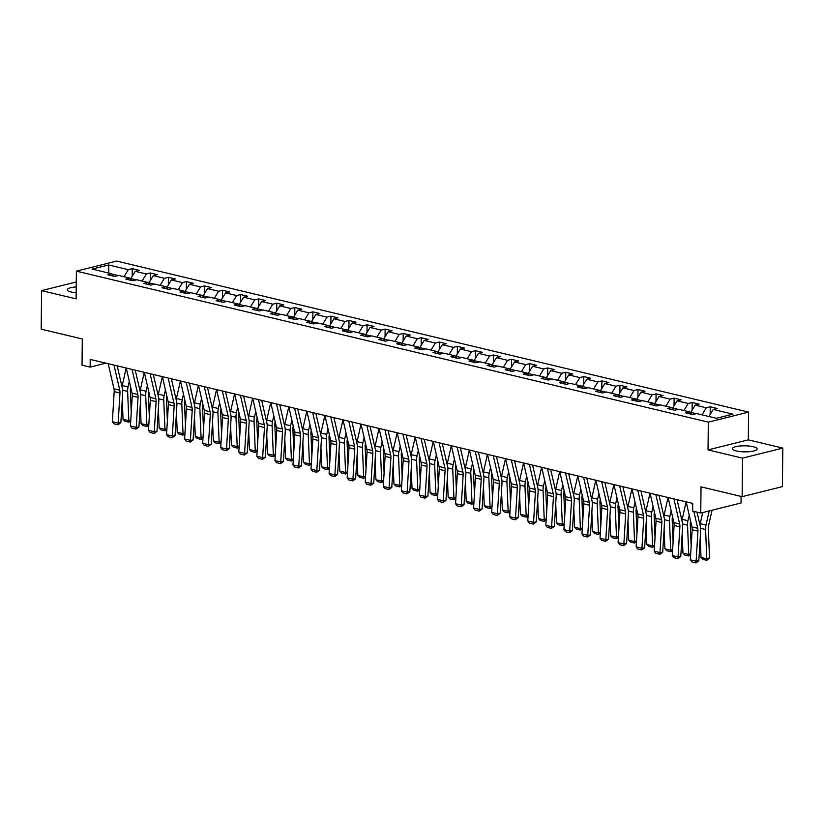 <?xml version="1.0" encoding="UTF-8"?>
<svg xmlns="http://www.w3.org/2000/svg" width="824" height="824" viewBox="0 0 824 824"><rect width="100%" height="100%" fill="white"/><g stroke="black" fill="none" stroke-linecap="round" stroke-linejoin="round"><path stroke-width="1.24" d="M76.23 286.958A12.391 3.018 0.6 0 0 67.29 289.76A12.391 3.018 0.6 0 0 71.194 292.015A12.391 3.018 0.6 0 0 76.169 292.757M736.234 450.944A12.391 3.018 0.6 0 0 749.624 451.655A12.391 3.018 0.6 0 0 757.112 448.956A12.391 3.018 0.6 0 0 753.208 446.711A12.391 3.018 0.6 0 0 739.818 446.011A12.391 3.018 0.6 0 0 732.33 448.699A12.391 3.018 0.6 0 0 736.234 450.944M748.583 412.113L116.668 261.084L76.395 271.137L708.321 422.156L748.583 412.113L748.295 439.851L708.032 449.894L742.527 458.144L782.8 448.102L748.295 439.851M782.8 448.102L782.398 486.623L742.125 496.666L701.028 486.85L700.75 513.043L741.023 503.001L741.085 496.419M76.282 281.973L41.602 290.625L41.2 329.157L82.297 338.973L82.029 365.176L90.135 367.113L105.946 363.168M742.527 458.144L742.125 496.666M113.815 276.225L111.765 273.795L107.79 274.783L114.732 276.442L118.707 275.453L129.821 278.11L125.856 279.099L132.798 280.757L136.774 279.769L147.887 282.426L143.912 283.415L150.864 285.073L154.83 284.084L165.943 286.742L161.978 287.731L168.92 289.389L172.896 288.4L184.01 291.057L180.034 292.046L186.986 293.704L190.952 292.716L202.065 295.373L198.1 296.362L205.042 298.02L209.018 297.031L220.132 299.689L216.156 300.678L223.108 302.346L227.074 301.347L238.198 304.005L234.222 304.993L241.164 306.662L245.14 305.663L256.254 308.32L252.278 309.319L259.23 310.978L263.206 309.989L274.32 312.636L270.344 313.635L277.286 315.293L281.262 314.304L292.376 316.952L288.41 317.951L295.353 319.609L299.328 318.62L310.442 321.278L306.466 322.266L313.419 323.925L317.384 322.936L328.498 325.593L324.532 326.582L331.475 328.24L335.45 327.252L346.564 329.909L342.588 330.898L349.541 332.556L353.506 331.567L364.62 334.225L360.654 335.214L367.597 336.872L371.572 335.883L382.686 338.54L378.71 339.529L385.663 341.188L389.628 340.199L400.752 342.856L396.777 343.845L403.719 345.503L407.695 344.514L418.808 347.172L414.833 348.161L421.785 349.819L425.761 348.83L436.875 351.488L432.899 352.476L439.841 354.145L443.817 353.146L454.93 355.803L450.955 356.792L457.907 358.461L461.883 357.462L472.997 360.119L469.021 361.118L475.963 362.776L479.939 361.777L491.053 364.435L487.087 365.434L494.029 367.092L498.005 366.103L509.119 368.75L505.143 369.749L512.095 371.408L516.061 370.419L527.175 373.076L523.209 374.065L530.151 375.723L534.127 374.735L545.241 377.392L541.265 378.381L548.217 380.039L552.183 379.05L563.297 381.708L559.331 382.697L566.273 384.355L570.249 383.366L581.363 386.023L577.387 387.012L584.34 388.671L588.305 387.682L599.429 390.339L595.453 391.328L602.396 392.986L606.371 391.997L617.485 394.655L613.509 395.644L620.462 397.302L624.438 396.313L635.551 398.971L631.575 399.959L638.518 401.618L642.493 400.629L653.607 403.286L649.642 404.275L656.584 405.944L660.56 404.945L671.673 407.602L667.697 408.591L674.65 410.259L678.615 409.26L689.729 411.918L685.764 412.906L692.706 414.575L696.682 413.576L716.365 418.283L732.907 414.153L713.224 409.456L717.199 408.467L710.247 406.798L710.164 414.462M111.765 273.795L92.082 269.088L108.624 264.957L128.307 269.664L132.273 268.676L132.201 276.339M710.247 406.798L706.271 407.798L695.157 405.14L699.133 404.151L692.191 402.483L688.215 403.482L677.101 400.825L681.067 399.825L674.125 398.167L670.149 399.156L659.035 396.509L663.011 395.51L656.059 393.851L652.093 394.84L640.979 392.183L644.945 391.194L638.003 389.536L634.027 390.524L622.913 387.867L626.889 386.878L619.936 385.22L615.971 386.209L604.857 383.551L608.823 382.563L601.88 380.904L597.905 381.893L586.791 379.236L590.767 378.247L583.814 376.589L579.849 377.577L568.725 374.92L572.701 373.931L565.758 372.273L561.783 373.262L550.669 370.604L554.645 369.616L547.692 367.957L543.716 368.946L532.603 366.289L536.579 365.3L529.636 363.642L525.661 364.63L514.547 361.973L518.512 360.984L511.57 359.326L507.594 360.315L496.481 357.657L500.456 356.668L493.504 355L489.538 355.999L478.425 353.341L482.39 352.353L475.448 350.684L471.472 351.683L460.358 349.026L464.334 348.027L457.382 346.368L453.416 347.357L442.303 344.71L446.268 343.711L439.326 342.053L435.35 343.042L424.236 340.384L428.212 339.395L421.26 337.737L417.294 338.726L406.181 336.068L410.146 335.08L403.204 333.421L399.228 334.41L388.114 331.753L392.09 330.764L385.138 329.106L381.172 330.094L370.048 327.437L374.024 326.448L367.082 324.79L363.106 325.779L351.992 323.121L355.968 322.132L349.016 320.474L345.04 321.463L333.926 318.806L337.902 317.817L330.96 316.159L326.984 317.147L315.87 314.49L319.836 313.501L312.893 311.843L308.918 312.832L297.804 310.174L301.78 309.185L294.827 307.527L290.862 308.516L279.748 305.858L283.714 304.87L276.771 303.201L272.796 304.2L261.682 301.543L265.658 300.554L258.705 298.885L254.74 299.885L243.626 297.227L247.591 296.228L240.649 294.57L236.673 295.558L225.56 292.911L229.536 291.912L222.583 290.254L218.618 291.243L207.493 288.596L211.469 287.597L204.527 285.938L200.551 286.927L189.438 284.27L193.413 283.281L186.461 281.623L182.485 282.611L171.371 279.954L175.347 278.965L168.405 277.307L164.429 278.296L153.315 275.638L157.281 274.649L150.339 272.991L146.363 273.98L135.249 271.323L139.225 270.334L132.273 268.676M700.75 513.043L692.644 511.107L692.726 503.402L90.207 359.408L90.135 367.113M130.831 279.295L130.831 278.574L136.31 279.882M131.881 280.541L129.821 278.11M135.249 271.323L130.831 278.574M146.363 273.98L142.068 281.036M148.887 283.611L148.897 282.889L154.366 284.198M149.937 284.857L147.887 282.426M153.315 275.638L148.897 282.889M164.429 278.296L160.134 285.351M166.953 287.926L166.953 287.205L172.432 288.513M168.003 289.173L165.943 286.742M171.371 279.954L166.953 287.205M182.485 282.611L178.19 289.667M185.009 292.242L185.019 291.521L190.488 292.829M186.059 293.488L184.01 291.057M189.438 284.27L185.019 291.521M200.551 286.927L196.256 293.983M203.075 296.558L203.085 295.837L208.554 297.145M204.125 297.804L202.065 295.373M207.493 288.596L203.085 295.837M218.618 291.243L214.312 298.298M221.131 300.873L221.141 300.163L226.621 301.471M222.181 302.12L220.132 299.689M225.56 292.911L221.141 300.163M236.673 295.558L232.378 302.614M239.197 305.189L239.207 304.478L244.677 305.786M240.248 306.435L238.198 304.005M243.626 297.227L239.207 304.478M254.74 299.885L250.434 306.93M257.253 309.515L257.263 308.794L262.743 310.102M258.303 310.751L256.254 308.32M261.682 301.543L257.263 308.794M272.796 304.2L268.5 311.245M275.319 313.831L275.329 313.11L280.799 314.418M276.37 315.067L274.32 312.636M279.748 305.858L275.329 313.11M290.862 308.516L286.567 315.571M293.385 318.146L293.385 317.425L298.865 318.733M294.436 319.393L292.376 316.952M297.804 310.174L293.385 317.425M308.918 312.832L304.623 319.887M311.441 322.462L311.451 321.741L316.921 323.049M312.492 323.708L310.442 321.278M315.87 314.49L311.451 321.741M326.984 317.147L322.689 324.203M329.507 326.778L329.507 326.057L334.987 327.365M330.558 328.024L328.498 325.593M333.926 318.806L329.507 326.057M345.04 321.463L340.745 328.519M347.563 331.094L347.574 330.373L353.043 331.681M348.614 332.34L346.564 329.909M351.992 323.121L347.574 330.373M363.106 325.779L358.811 332.834M365.629 335.409L365.629 334.688L371.109 335.996M366.68 336.656L364.62 334.225M370.048 327.437L365.629 334.688M381.172 330.094L376.867 337.15M383.685 339.725L383.696 339.004L389.175 340.312M384.736 340.971L382.686 338.54M388.114 331.753L383.696 339.004M399.228 334.41L394.933 341.466M401.752 344.041L401.762 343.32L407.231 344.628M402.802 345.287L400.752 342.856M406.181 336.068L401.762 343.32M417.294 338.726L412.989 345.781M419.807 348.356L419.818 347.635L425.297 348.943M420.858 349.603L418.808 347.172M424.236 340.384L419.818 347.635M435.35 343.042L431.055 350.097M437.874 352.672L437.884 351.951L443.353 353.269M438.924 353.918L436.875 351.488M442.303 344.71L437.884 351.951M453.416 347.357L449.111 354.413M455.94 356.988L455.94 356.277L461.419 357.585M456.98 358.234L454.93 355.803M460.358 349.026L455.94 356.277M471.472 351.683L467.177 358.728M473.996 361.314L474.006 360.593L479.475 361.901M475.046 362.55L472.997 360.119M478.425 353.341L474.006 360.593M489.538 355.999L485.243 363.044M492.062 365.629L492.062 364.908L497.542 366.216M493.113 366.865L491.053 364.435M496.481 357.657L492.062 364.908M507.594 360.315L503.299 367.37M510.118 369.945L510.128 369.224L515.597 370.532M511.168 371.181L509.119 368.75M514.547 361.973L510.128 369.224M525.661 364.63L521.365 371.686M528.184 374.261L528.184 373.54L533.664 374.848M529.235 375.507L527.175 373.076M532.603 366.289L528.184 373.54M543.716 368.946L539.421 376.002M546.24 378.577L546.25 377.856L551.72 379.164M547.291 379.823L545.241 377.392M550.669 370.604L546.25 377.856M561.783 373.262L557.488 380.317M564.306 382.892L564.316 382.171L569.786 383.479M565.357 384.139L563.297 381.708M568.725 374.92L564.316 382.171M579.849 377.577L575.543 384.633M582.362 387.208L582.372 386.487L587.852 387.795M583.413 388.454L581.363 386.023M586.791 379.236L582.372 386.487M597.905 381.893L593.61 388.949M600.428 391.524L600.439 390.803L605.908 392.111M601.479 392.77L599.429 390.339M604.857 383.551L600.439 390.803M615.971 386.209L611.666 393.264M618.484 395.839L618.494 395.118L623.974 396.426M619.535 397.086L617.485 394.655M622.913 387.867L618.494 395.118M634.027 390.524L629.732 397.58M636.55 400.155L636.561 399.434L642.03 400.742M637.601 401.401L635.551 398.971M640.979 392.183L636.561 399.434M652.093 394.84L647.798 401.896M654.616 404.471L654.616 403.75L660.096 405.068M655.667 405.717L653.607 403.286M659.035 396.509L654.616 403.75M670.149 399.156L665.854 406.211M672.672 408.786L672.683 408.076L678.152 409.384M673.723 410.033L671.673 407.602M677.101 400.825L672.683 408.076M688.215 403.482L683.92 410.527M690.739 413.112L690.739 412.391L696.218 413.7M691.789 414.348L689.729 411.918M695.157 405.14L690.739 412.391M706.271 407.798L701.976 414.843M713.224 409.456L708.928 416.511M708.032 449.894L708.321 422.156M41.602 290.625L76.107 298.875L76.395 271.137M118.244 275.566L112.002 274.073M108.624 264.957L108.83 273.094M128.307 269.664L124.012 276.72M692.191 402.483L692.109 410.146M674.125 398.167L674.042 405.83M656.059 393.851L655.986 401.515M638.003 389.536L637.92 397.199M619.936 385.22L619.864 392.883M601.88 380.904L601.798 388.567M583.814 376.589L583.732 384.252M565.758 372.273L565.676 379.936M547.692 367.957L547.61 375.62M529.636 363.642L529.554 371.305M511.57 359.326L511.488 366.989M493.504 355L493.432 362.673M475.448 350.684L475.366 358.347M457.382 346.368L457.31 354.032M439.326 342.053L439.243 349.716M421.26 337.737L421.188 345.4M403.204 333.421L403.121 341.084M385.138 329.106L385.055 336.769M367.082 324.79L366.999 332.453M349.016 320.474L348.933 328.137M330.96 316.159L330.877 323.822M312.893 311.843L312.811 319.506M294.827 307.527L294.755 315.19M276.771 303.201L276.689 310.875M258.705 298.885L258.633 306.549M240.649 294.57L240.567 302.233M222.583 290.254L222.501 297.917M204.527 285.938L204.445 293.602M186.461 281.623L186.379 289.286M168.405 277.307L168.323 284.97M150.339 272.991L150.256 280.654M691.954 503.217L692.696 506.43M693.839 511.395L697.732 528.297A7.941 5.263 -76.6 0 1 697.949 531.15L696.115 561.216L698.834 560.814L700.658 530.749A11.917 7.9 103.4 0 0 700.328 526.464L697.032 512.157M686.165 501.837L691.944 526.907A7.941 5.263 -76.6 0 1 692.16 529.77L690.327 559.836L696.115 561.216L695.94 562.916L691.892 561.947L690.327 559.836M698.834 560.814L695.94 562.916M701.018 557.446L706.807 558.827L709.516 557.869L706.827 560.31L702.779 559.341L701.018 557.446L700.215 538.031M699.988 524.96A11.917 7.9 -76.6 0 1 700.225 523.662L702.728 512.549M706.827 560.31L705.601 529.523A11.917 7.9 -76.6 0 1 706.014 525.053L709.196 510.942M712.049 510.221L708.599 525.588A7.941 5.263 103.4 0 0 708.31 528.565L709.516 557.869M673.898 498.901L679.666 523.982A7.941 5.263 -76.6 0 1 679.882 526.835L678.059 556.9L680.768 556.499L682.602 526.433A11.917 7.9 103.4 0 0 682.272 522.148L677.091 499.663M668.11 497.521L673.878 522.591A7.941 5.263 -76.6 0 1 674.094 525.454L672.271 555.52L678.059 556.9L677.884 558.6L673.826 557.632L672.271 555.52M680.768 556.499L677.884 558.6M655.832 494.585L661.61 519.666A7.941 5.263 -76.6 0 1 661.827 522.519L659.993 552.585L662.712 552.183L664.535 522.117A11.917 7.9 103.4 0 0 664.206 517.832L659.035 495.348M650.043 493.205L655.822 518.275A7.941 5.263 -76.6 0 1 656.038 521.139L654.204 551.194L659.993 552.585L659.818 554.274L655.77 553.306L654.204 551.194M662.712 552.183L659.818 554.274M690.646 554.593L688.771 555.994L684.713 555.026L682.952 553.131L682.159 533.715M681.922 520.644A11.917 7.9 -76.6 0 1 682.169 519.347L686.114 501.826M682.952 553.131L688.74 554.511L687.535 525.207A11.917 7.9 -76.6 0 1 687.958 520.727L689.225 515.103M688.771 555.994L688.74 554.511L690.697 553.821M690.584 521.026L690.533 521.273A7.941 5.263 103.4 0 0 690.255 524.249L691.161 546.23M672.59 550.278L670.705 551.678L666.657 550.7L664.896 548.815L664.092 529.399M663.866 516.329A11.917 7.9 -76.6 0 1 664.103 515.031L668.058 497.511M664.896 548.815L670.684 550.195L669.479 520.892A11.917 7.9 -76.6 0 1 669.891 516.411L671.158 510.787M670.705 551.678L670.684 550.195L672.631 549.505M672.528 516.71L672.466 516.947A7.941 5.263 103.4 0 0 672.188 519.934L673.095 541.914M637.766 490.27L643.544 515.34A7.941 5.263 -76.6 0 1 643.76 518.203L641.937 548.269L644.646 547.867L646.469 517.802A11.917 7.9 103.4 0 0 646.15 513.517L640.969 491.032M631.977 488.889L637.755 513.96A7.941 5.263 -76.6 0 1 637.972 516.823L636.149 546.879L641.937 548.269L641.762 549.958L637.704 548.99L636.149 546.879M644.646 547.867L641.762 549.958M619.71 485.954L625.488 511.024A7.941 5.263 -76.6 0 1 625.704 513.888L623.871 543.953L626.58 543.552L628.413 513.486A11.917 7.9 103.4 0 0 628.084 509.201L622.913 486.716M613.921 484.574L619.689 509.644A7.941 5.263 -76.6 0 1 619.916 512.507L618.082 542.563L623.871 543.953L623.696 545.643L619.648 544.674L618.082 542.563M626.58 543.552L623.696 545.643M601.644 481.638L607.422 506.709A7.941 5.263 -76.6 0 1 607.638 509.572L605.815 539.638L608.524 539.236L610.347 509.17A11.917 7.9 103.4 0 0 610.028 504.885L604.847 482.401M595.855 480.248L601.633 505.328A7.941 5.263 -76.6 0 1 601.85 508.181L600.026 538.247L605.815 539.638L605.63 541.327L601.582 540.359L600.026 538.247M608.524 539.236L605.63 541.327M654.524 545.962L652.649 547.352L648.591 546.384L646.83 544.499L646.026 525.073M645.8 512.013A11.917 7.9 -76.6 0 1 646.047 510.715L649.992 493.185M646.83 544.499L652.618 545.879L651.413 516.576A11.917 7.9 -76.6 0 1 651.836 512.095L653.102 506.472M652.649 547.352L652.618 545.879L654.575 545.189M654.462 512.394L654.411 512.631A7.941 5.263 103.4 0 0 654.132 515.618L655.039 537.598M636.468 541.646L634.583 543.037L630.535 542.068L628.764 540.173L627.97 520.758M627.744 507.697A11.917 7.9 -76.6 0 1 627.981 506.399L631.926 488.869M628.764 540.173L634.562 541.564L633.347 512.25A11.917 7.9 -76.6 0 1 633.769 507.78L635.036 502.156M634.583 543.037L634.562 541.564L636.509 540.874M636.406 508.078L636.344 508.315A7.941 5.263 103.4 0 0 636.066 511.302L636.973 533.283M618.402 537.33L616.527 538.721L612.469 537.753L610.708 535.857L609.904 516.442M609.678 503.382A11.917 7.9 -76.6 0 1 609.914 502.084L613.87 484.553M610.708 535.857L616.496 537.248L615.291 507.934A11.917 7.9 -76.6 0 1 615.713 503.464L616.98 497.84M616.527 538.721L616.496 537.248L618.453 536.558M618.34 503.763L618.288 504A7.941 5.263 103.4 0 0 618.01 506.987L618.906 528.967M583.588 477.323L589.356 502.393A7.941 5.263 -76.6 0 1 589.582 505.256L587.749 535.312L590.458 534.92L592.291 504.854A11.917 7.9 103.4 0 0 591.962 500.57L586.781 478.085M577.799 475.932L583.567 501.013A7.941 5.263 -76.6 0 1 583.794 503.866L581.96 533.931L587.749 535.312L587.574 537.011L583.516 536.043L581.96 533.931M590.458 534.92L587.574 537.011M600.346 533.015L598.461 534.405L594.413 533.437L592.641 531.542L591.848 512.126M591.611 499.066A11.917 7.9 -76.6 0 1 591.859 497.768L595.804 480.238M592.641 531.542L598.43 532.932L597.225 503.618A11.917 7.9 -76.6 0 1 597.647 499.148L598.914 493.524M598.461 534.405L598.43 532.932L600.387 532.242M600.274 499.447L600.222 499.684A7.941 5.263 103.4 0 0 599.944 502.671L600.851 524.651M565.521 473.007L571.3 498.077A7.941 5.263 -76.6 0 1 571.516 500.941L569.693 530.996L572.402 530.605L574.225 500.539A11.917 7.9 103.4 0 0 573.895 496.254L568.725 473.769M559.733 471.616L565.511 496.697A7.941 5.263 -76.6 0 1 565.727 499.55L563.904 529.616L569.693 530.996L569.508 532.695L565.46 531.727L563.904 529.616M572.402 530.605L569.508 532.695M582.28 528.689L580.405 530.09L576.347 529.121L574.586 527.226L573.782 507.811M573.556 494.75A11.917 7.9 -76.6 0 1 573.792 493.452L577.748 475.922M574.586 527.226L580.374 528.617L579.169 499.303A11.917 7.9 -76.6 0 1 579.581 494.833L580.848 489.209M580.405 530.09L580.374 528.617L582.331 527.926M582.218 495.131L582.166 495.368A7.941 5.263 103.4 0 0 581.888 498.355L582.784 520.335M547.466 468.691L553.234 493.761A7.941 5.263 -76.6 0 1 553.45 496.625L551.627 526.68L554.336 526.289L556.169 496.223A11.917 7.9 103.4 0 0 555.84 491.938L550.659 469.453M541.677 467.301L547.445 492.381A7.941 5.263 -76.6 0 1 547.661 495.234L545.838 525.3L551.627 526.68L551.452 528.38L547.394 527.411L545.838 525.3M554.336 526.289L551.452 528.38M564.224 524.373L562.339 525.774L558.291 524.806L556.519 522.91L555.726 503.495M555.489 490.424A11.917 7.9 -76.6 0 1 555.736 489.137L559.681 471.606M556.519 522.91L562.308 524.291L561.103 494.987A11.917 7.9 -76.6 0 1 561.525 490.517L562.792 484.893M562.339 525.774L562.308 524.291L564.265 523.611M564.152 490.816L564.1 491.053A7.941 5.263 103.4 0 0 563.822 494.029L564.728 516.02M529.399 464.365L535.178 489.446A7.941 5.263 -76.6 0 1 535.394 492.299L533.571 522.365L536.28 521.963L538.103 491.907A11.917 7.9 103.4 0 0 537.773 487.612L532.603 465.138M523.611 462.985L529.389 488.066A7.941 5.263 -76.6 0 1 529.605 490.919L527.772 520.984L533.571 522.365L533.386 524.064L529.338 523.096L527.772 520.984M536.28 521.963L533.386 524.064M546.158 520.057L544.273 521.458L540.225 520.49L538.463 518.595L537.66 499.179M537.433 486.108A11.917 7.9 -76.6 0 1 537.67 484.811L541.625 467.29M538.463 518.595L544.252 519.975L543.047 490.671A11.917 7.9 -76.6 0 1 543.459 486.201L544.726 480.577M544.273 521.458L544.252 519.975L546.199 519.295M546.096 486.5L546.044 486.737A7.941 5.263 103.4 0 0 545.756 489.714L546.662 511.704M511.344 460.049L517.111 485.13A7.941 5.263 -76.6 0 1 517.328 487.983L515.505 518.049L518.214 517.647L520.047 487.592A11.917 7.9 103.4 0 0 519.717 483.297L514.537 460.822M505.555 458.669L511.323 483.75A7.941 5.263 -76.6 0 1 511.539 486.603L509.716 516.669L515.505 518.049L515.33 519.748L511.271 518.78L509.716 516.669M518.214 517.647L515.33 519.748M528.091 515.742L526.217 517.142L522.159 516.174L520.397 514.279L519.604 494.863M519.367 481.793A11.917 7.9 -76.6 0 1 519.614 480.495L523.559 462.975M520.397 514.279L526.186 515.659L524.981 486.356A11.917 7.9 -76.6 0 1 525.403 481.886L526.67 476.262M526.217 517.142L526.186 515.659L528.143 514.979M528.029 482.184L527.978 482.421A7.941 5.263 103.4 0 0 527.7 485.398L528.606 507.388M493.277 455.734L499.056 480.814A7.941 5.263 -76.6 0 1 499.272 483.667L497.438 513.733L500.158 513.331L501.981 483.276A11.917 7.9 103.4 0 0 501.651 478.981L496.481 456.506M487.489 454.354L493.267 479.424A7.941 5.263 -76.6 0 1 493.483 482.287L491.65 512.353L497.438 513.733L497.263 515.433L493.216 514.464L491.65 512.353M500.158 513.331L497.263 515.433M510.035 511.426L508.151 512.827L504.103 511.858L502.341 509.963L501.538 490.548M501.311 477.477A11.917 7.9 -76.6 0 1 501.548 476.179L505.503 458.659M502.341 509.963L508.13 511.344L506.925 482.04A11.917 7.9 -76.6 0 1 507.337 477.57L508.604 471.946M508.151 512.827L508.13 511.344L510.077 510.664M509.974 477.858L509.912 478.105A7.941 5.263 103.4 0 0 509.634 481.082L510.54 503.073M475.221 451.418L480.989 476.499A7.941 5.263 -76.6 0 1 481.206 479.352L479.383 509.417L482.091 509.016L483.915 478.95A11.917 7.9 103.4 0 0 483.595 474.665L478.414 452.18M469.433 450.038L475.201 475.108A7.941 5.263 -76.6 0 1 475.417 477.972L473.594 508.037L479.383 509.417L479.208 511.117L475.149 510.149L473.594 508.037M482.091 509.016L479.208 511.117M491.969 507.11L490.095 508.511L486.036 507.543L484.275 505.648L483.482 486.232M483.245 473.161A11.917 7.9 -76.6 0 1 483.492 471.864L487.437 454.343M484.275 505.648L490.064 507.028L488.859 477.724A11.917 7.9 -76.6 0 1 489.281 473.254L490.548 467.62M490.095 508.511L490.064 507.028L492.021 506.338M491.907 473.543L491.856 473.79A7.941 5.263 103.4 0 0 491.578 476.766L492.484 498.757M457.155 447.102L462.933 472.183A7.941 5.263 -76.6 0 1 463.15 475.036L461.316 505.102L464.036 504.7L465.859 474.634A11.917 7.9 103.4 0 0 465.529 470.349L460.358 447.865M451.367 445.722L457.145 470.792A7.941 5.263 -76.6 0 1 457.361 473.656L455.528 503.722L461.316 505.102L461.141 506.801L457.093 505.833L455.528 503.722M464.036 504.7L461.141 506.801M473.913 502.794L472.028 504.195L467.981 503.227L466.219 501.332L465.416 481.916M465.189 468.846A11.917 7.9 -76.6 0 1 465.426 467.548L469.371 450.028M466.219 501.332L472.008 502.712L470.803 473.409A11.917 7.9 -76.6 0 1 471.215 468.928L472.482 463.304M472.028 504.195L472.008 502.712L473.954 502.022M473.852 469.227L473.79 469.474A7.941 5.263 103.4 0 0 473.512 472.451L474.418 494.431M439.089 442.787L444.867 467.867A7.941 5.263 -76.6 0 1 445.084 470.72L443.261 500.786L445.969 500.384L447.793 470.319A11.917 7.9 103.4 0 0 447.473 466.034L442.292 443.549M433.3 441.407L439.079 466.477A7.941 5.263 -76.6 0 1 439.295 469.34L437.472 499.396L443.261 500.786L443.075 502.486L439.027 501.507L437.472 499.396M445.969 500.384L443.075 502.486M455.847 498.479L453.973 499.88L449.914 498.911L448.153 497.016L447.35 477.601M447.123 464.53A11.917 7.9 -76.6 0 1 447.37 463.232L451.315 445.712M448.153 497.016L453.942 498.396L452.737 469.093A11.917 7.9 -76.6 0 1 453.159 464.612L454.426 458.989M453.973 499.88L453.942 498.396L455.899 497.706M455.785 464.911L455.734 465.148A7.941 5.263 103.4 0 0 455.456 468.135L456.362 490.115M421.033 438.471L426.801 463.541A7.941 5.263 -76.6 0 1 427.028 466.405L425.194 496.47L427.903 496.069L429.737 466.003A11.917 7.9 103.4 0 0 429.407 461.718L424.226 439.233M415.244 437.091L421.012 462.161A7.941 5.263 -76.6 0 1 421.239 465.024L419.406 495.08L425.194 496.47L425.019 498.159L420.971 497.191L419.406 495.08M427.903 496.069L425.019 498.159M437.791 494.163L435.906 495.554L431.858 494.585L430.087 492.701L429.294 473.275M429.057 460.214A11.917 7.9 -76.6 0 1 429.304 458.917L433.249 441.396M430.087 492.701L435.875 494.081L434.67 464.777A11.917 7.9 -76.6 0 1 435.093 460.297L436.359 454.673M435.906 495.554L435.875 494.081L437.832 493.391M437.719 460.595L437.668 460.832A7.941 5.263 103.4 0 0 437.389 463.819L438.296 485.799M402.967 434.155L408.745 459.226A7.941 5.263 -76.6 0 1 408.962 462.089L407.138 492.155L409.847 491.753L411.67 461.687A11.917 7.9 103.4 0 0 411.351 457.402L406.17 434.918M397.178 432.775L402.957 457.845A7.941 5.263 -76.6 0 1 403.173 460.709L401.35 490.764L407.138 492.155L406.953 493.844L402.905 492.876L401.35 490.764M409.847 491.753L406.953 493.844M419.725 489.847L417.85 491.238L413.792 490.27L412.031 488.375L411.228 468.959M411.001 455.899A11.917 7.9 -76.6 0 1 411.238 454.601L415.193 437.07M412.031 488.375L417.82 489.765L416.614 460.451A11.917 7.9 -76.6 0 1 417.026 455.981L418.304 450.357M417.85 491.238L417.82 489.765L419.776 489.075M419.663 456.28L419.612 456.517A7.941 5.263 103.4 0 0 419.334 459.504L420.23 481.484M384.911 429.84L390.679 454.91A7.941 5.263 -76.6 0 1 390.906 457.773L389.072 487.839L391.781 487.437L393.614 457.372A11.917 7.9 103.4 0 0 393.285 453.087L388.104 430.602M379.122 428.449L384.89 453.53A7.941 5.263 -76.6 0 1 385.107 456.383L383.284 486.448L389.072 487.839L388.897 489.528L384.839 488.56L383.284 486.448M391.781 487.437L388.897 489.528M401.669 485.532L399.784 486.922L395.736 485.954L393.965 484.059L393.172 464.643M392.935 451.583A11.917 7.9 -76.6 0 1 393.182 450.285L397.127 432.755M393.965 484.059L399.753 485.449L398.548 456.136A11.917 7.9 -76.6 0 1 398.971 451.665L400.237 446.042M399.784 486.922L399.753 485.449L401.71 484.759M401.597 451.964L401.546 452.201A7.941 5.263 103.4 0 0 401.267 455.188L402.174 477.168M366.845 425.524L372.623 450.594A7.941 5.263 -76.6 0 1 372.839 453.458L371.016 483.513L373.725 483.122L375.548 453.056A11.917 7.9 103.4 0 0 375.219 448.771L370.048 426.286M361.056 424.133L366.834 449.214A7.941 5.263 -76.6 0 1 367.051 452.067L365.228 482.133L371.016 483.513L370.831 485.212L366.783 484.244L365.228 482.133M373.725 483.122L370.831 485.212M383.603 481.216L381.728 482.607L377.67 481.638L375.909 479.743L375.105 460.328M374.879 447.267A11.917 7.9 -76.6 0 1 375.116 445.969L379.071 428.439M375.909 479.743L381.697 481.134L380.492 451.82A11.917 7.9 -76.6 0 1 380.904 447.35L382.171 441.726M381.728 482.607L381.697 481.134L383.654 480.444M383.541 447.648L383.49 447.885A7.941 5.263 103.4 0 0 383.212 450.872L384.108 472.852M348.789 421.208L354.557 446.278A7.941 5.263 -76.6 0 1 354.773 449.142L352.95 479.197L355.659 478.806L357.492 448.74A11.917 7.9 103.4 0 0 357.163 444.455L351.982 421.97M343 419.818L348.768 444.898A7.941 5.263 -76.6 0 1 348.985 447.751L347.162 477.817L352.95 479.197L352.775 480.897L348.717 479.928L347.162 477.817M355.659 478.806L352.775 480.897M365.537 476.89L363.662 478.291L359.614 477.323L357.843 475.427L357.049 456.012M356.813 442.952A11.917 7.9 -76.6 0 1 357.06 441.654L361.005 424.123M357.843 475.427L363.631 476.818L362.426 447.504A11.917 7.9 -76.6 0 1 362.848 443.034L364.115 437.41M363.662 478.291L363.631 476.818L365.588 476.128M365.475 443.333L365.423 443.57A7.941 5.263 103.4 0 0 365.145 446.557L366.052 468.537M330.723 416.892L336.501 441.963A7.941 5.263 -76.6 0 1 336.717 444.826L334.884 474.882L337.603 474.49L339.426 444.424A11.917 7.9 103.4 0 0 339.097 440.14L333.926 417.655M324.934 415.502L330.712 440.583A7.941 5.263 -76.6 0 1 330.929 443.436L329.095 473.501L334.884 474.882L334.709 476.581L330.661 475.613L329.095 473.501M337.603 474.49L334.709 476.581M347.481 472.574L345.596 473.975L341.548 473.007L339.787 471.112L338.983 451.696M338.757 438.626A11.917 7.9 -76.6 0 1 338.994 437.338L342.949 419.807M339.787 471.112L345.575 472.492L344.37 443.188A11.917 7.9 -76.6 0 1 344.782 438.718L346.049 433.094M345.596 473.975L345.575 472.492L347.522 471.812M347.419 439.017L347.368 439.254A7.941 5.263 103.4 0 0 347.079 442.231L347.986 464.221M312.667 412.567L318.435 437.647A7.941 5.263 -76.6 0 1 318.651 440.5L316.828 470.566L319.537 470.174L321.37 440.109A11.917 7.9 103.4 0 0 321.041 435.824L315.86 413.339M306.878 411.186L312.646 436.267A7.941 5.263 -76.6 0 1 312.863 439.12L311.039 469.186L316.828 470.566L316.653 472.265L312.595 471.297L311.039 469.186M319.537 470.174L316.653 472.265M329.415 468.259L327.54 469.659L323.482 468.691L321.721 466.796L320.927 447.381M320.691 434.31A11.917 7.9 -76.6 0 1 320.938 433.022L324.883 415.492M321.721 466.796L327.509 468.176L326.304 438.873A11.917 7.9 -76.6 0 1 326.726 434.403L327.993 428.779M327.54 469.659L327.509 468.176L329.466 467.496M329.353 434.701L329.301 434.938A7.941 5.263 103.4 0 0 329.023 437.915L329.93 459.905M294.601 408.251L300.379 433.331A7.941 5.263 -76.6 0 1 300.595 436.184L298.762 466.25L301.481 465.848L303.304 435.793A11.917 7.9 103.4 0 0 302.974 431.498L297.804 409.023M288.812 406.871L294.59 431.951A7.941 5.263 -76.6 0 1 294.807 434.804L292.973 464.87L298.762 466.25L298.587 467.95L294.539 466.981L292.973 464.87M301.481 465.848L298.587 467.95M311.359 463.943L309.474 465.344L305.426 464.376L303.665 462.48L302.861 443.065M302.635 429.994A11.917 7.9 -76.6 0 1 302.872 428.696L306.827 411.176M303.665 462.48L309.453 463.861L308.248 434.557A11.917 7.9 -76.6 0 1 308.66 430.087L309.927 424.463M309.474 465.344L309.453 463.861L311.4 463.181M311.297 430.386L311.235 430.622A7.941 5.263 103.4 0 0 310.957 433.599L311.863 455.59M276.534 403.935L282.313 429.016A7.941 5.263 -76.6 0 1 282.529 431.869L280.706 461.934L283.415 461.533L285.238 431.477A11.917 7.9 103.4 0 0 284.919 427.182L279.738 404.708M270.746 402.555L276.524 427.635A7.941 5.263 -76.6 0 1 276.74 430.488L274.917 460.554L280.706 461.934L280.531 463.634L276.473 462.666L274.917 460.554M283.415 461.533L280.531 463.634M293.293 459.627L291.418 461.028L287.36 460.06L285.598 458.165L284.795 438.749M284.568 425.678A11.917 7.9 -76.6 0 1 284.816 424.381L288.761 406.86M285.598 458.165L291.387 459.545L290.182 430.241A11.917 7.9 -76.6 0 1 290.604 425.771L291.871 420.147M291.418 461.028L291.387 459.545L293.344 458.865M293.231 426.06L293.179 426.307A7.941 5.263 103.4 0 0 292.901 429.283L293.808 451.274M258.478 399.619L264.257 424.7A7.941 5.263 -76.6 0 1 264.473 427.553L262.64 457.619L265.349 457.217L267.182 427.151A11.917 7.9 103.4 0 0 266.852 422.867L261.682 400.382M252.69 398.239L258.458 423.309A7.941 5.263 -76.6 0 1 258.685 426.173L256.851 456.238L262.64 457.619L262.465 459.318L258.417 458.35L256.851 456.238M265.349 457.217L262.465 459.318M275.237 455.312L273.352 456.712L269.304 455.744L267.532 453.849L266.739 434.433M266.512 421.363A11.917 7.9 -76.6 0 1 266.749 420.065L270.694 402.545M267.532 453.849L273.331 455.229L272.116 425.926A11.917 7.9 -76.6 0 1 272.538 421.455L273.805 415.821M273.352 456.712L273.331 455.229L275.278 454.539M275.175 421.744L275.113 421.991A7.941 5.263 103.4 0 0 274.835 424.968L275.741 446.958M240.412 395.304L246.191 420.384A7.941 5.263 -76.6 0 1 246.407 423.237L244.584 453.303L247.293 452.901L249.116 422.836A11.917 7.9 103.4 0 0 248.797 418.551L243.616 396.066M234.624 393.923L240.402 418.994A7.941 5.263 -76.6 0 1 240.618 421.857L238.795 451.923L244.584 453.303L244.398 455.002L240.351 454.034L238.795 451.923M247.293 452.901L244.398 455.002M257.17 450.996L255.296 452.397L251.238 451.428L249.476 449.533L248.673 430.118M248.446 417.047A11.917 7.9 -76.6 0 1 248.683 415.749L252.638 398.229M249.476 449.533L255.265 450.913L254.06 421.61A11.917 7.9 -76.6 0 1 254.482 417.129L255.749 411.506M255.296 452.397L255.265 450.913L257.222 450.223M257.109 417.428L257.057 417.675A7.941 5.263 103.4 0 0 256.779 420.652L257.675 442.632M222.356 390.988L228.124 416.068A7.941 5.263 -76.6 0 1 228.351 418.922L226.518 448.987L229.227 448.586L231.06 418.52A11.917 7.9 103.4 0 0 230.73 414.235L225.549 391.75M216.568 389.608L222.336 414.678A7.941 5.263 -76.6 0 1 222.562 417.541L220.729 447.607L226.518 448.987L226.343 450.687L222.284 449.719L220.729 447.607M229.227 448.586L226.343 450.687M239.115 446.68L237.23 448.081L233.182 447.113L231.41 445.218L230.617 425.802M230.38 412.731A11.917 7.9 -76.6 0 1 230.627 411.433L234.572 393.913M231.41 445.218L237.199 446.598L235.994 417.294A11.917 7.9 -76.6 0 1 236.416 412.814L237.683 407.19M237.23 448.081L237.199 446.598L239.156 445.908M239.042 413.112L238.991 413.349A7.941 5.263 103.4 0 0 238.713 416.336L239.619 438.317M204.29 386.672L210.069 411.753A7.941 5.263 -76.6 0 1 210.285 414.606L208.462 444.672L211.171 444.27L212.994 414.204A11.917 7.9 103.4 0 0 212.664 409.919L207.493 387.435M198.502 385.292L204.28 410.362A7.941 5.263 -76.6 0 1 204.496 413.226L202.673 443.281L208.462 444.672L208.276 446.361L204.228 445.393L202.673 443.281M211.171 444.27L208.276 446.361M221.048 442.364L219.174 443.755L215.115 442.787L213.354 440.902L212.551 421.476M212.324 408.416A11.917 7.9 -76.6 0 1 212.561 407.118L216.516 389.598M213.354 440.902L219.143 442.282L217.938 412.978A11.917 7.9 -76.6 0 1 218.35 408.498L219.617 402.874M219.174 443.755L219.143 442.282L221.1 441.592M220.987 408.797L220.935 409.034A7.941 5.263 103.4 0 0 220.657 412.021L221.553 434.001M186.234 382.357L192.002 407.427A7.941 5.263 -76.6 0 1 192.219 410.29L190.395 440.356L193.104 439.954L194.938 409.889A11.917 7.9 103.4 0 0 194.608 405.604L189.427 383.119M180.446 380.976L186.214 406.047A7.941 5.263 -76.6 0 1 186.43 408.91L184.607 438.965L190.395 440.356L190.22 442.045L186.162 441.077L184.607 438.965M193.104 439.954L190.22 442.045M202.982 438.049L201.108 439.439L197.06 438.471L195.288 436.586L194.495 417.16M194.258 404.1A11.917 7.9 -76.6 0 1 194.505 402.802L198.45 385.272M195.288 436.586L201.077 437.966L199.872 408.663A11.917 7.9 -76.6 0 1 200.294 404.182L201.561 398.558M201.108 439.439L201.077 437.966L203.034 437.276M202.92 404.481L202.869 404.718A7.941 5.263 103.4 0 0 202.591 407.705L203.497 429.685M168.168 378.041L173.946 403.111A7.941 5.263 -76.6 0 1 174.163 405.974L172.34 436.04L175.048 435.639L176.872 405.573A11.917 7.9 103.4 0 0 176.542 401.288L171.371 378.803M162.38 376.65L168.158 401.731A7.941 5.263 -76.6 0 1 168.374 404.594L166.541 434.65L172.34 436.04L172.154 437.729L168.106 436.761L166.541 434.65M175.048 435.639L172.154 437.729M184.926 433.733L183.041 435.123L178.993 434.155L177.232 432.26L176.429 412.845M176.202 399.784A11.917 7.9 -76.6 0 1 176.439 398.486L180.394 380.956M177.232 432.26L183.021 433.651L181.816 404.337A11.917 7.9 -76.6 0 1 182.228 399.867L183.495 394.243M183.041 435.123L183.021 433.651L184.967 432.961M184.864 400.165L184.813 400.402A7.941 5.263 103.4 0 0 184.525 403.389L185.431 425.369M150.112 373.725L155.88 398.795A7.941 5.263 -76.6 0 1 156.097 401.659L154.273 431.724L156.982 431.323L158.816 401.257A11.917 7.9 103.4 0 0 158.486 396.972L153.305 374.487M144.324 372.335L150.092 397.415A7.941 5.263 -76.6 0 1 150.308 400.268L148.485 430.334L154.273 431.724L154.098 433.414L150.04 432.446L148.485 430.334M156.982 431.323L154.098 433.414M166.86 429.417L164.985 430.808L160.927 429.84L159.166 427.944L158.373 408.529M158.136 395.469A11.917 7.9 -76.6 0 1 158.383 394.171L162.328 376.64M159.166 427.944L164.955 429.335L163.749 400.021A11.917 7.9 -76.6 0 1 164.172 395.551L165.439 389.927M164.985 430.808L164.955 429.335L166.912 428.645M166.798 395.85L166.747 396.087A7.941 5.263 103.4 0 0 166.469 399.074L167.375 421.054M132.046 369.409L137.824 394.48A7.941 5.263 -76.6 0 1 138.041 397.343L136.207 427.399L138.926 427.007L140.75 396.941A11.917 7.9 103.4 0 0 140.42 392.657L135.249 370.172M126.257 368.019L132.036 393.099A7.941 5.263 -76.6 0 1 132.252 395.953L130.419 426.018L136.207 427.399L136.032 429.098L131.984 428.13L130.419 426.018M138.926 427.007L136.032 429.098M148.804 425.091L146.919 426.492L142.871 425.524L141.11 423.629L140.307 404.213M140.08 391.153A11.917 7.9 -76.6 0 1 140.317 389.855L144.272 372.324M141.11 423.629L146.899 425.019L145.694 395.705A11.917 7.9 -76.6 0 1 146.106 391.235L147.372 385.611M146.919 426.492L146.899 425.019L148.845 424.329M148.742 391.534L148.68 391.771A7.941 5.263 103.4 0 0 148.402 394.758L149.309 416.738M113.99 365.094L119.758 390.164A7.941 5.263 -76.6 0 1 119.974 393.027L118.151 423.083L120.86 422.691L122.683 392.626A11.917 7.9 103.4 0 0 122.364 388.341L117.183 365.856M108.201 363.703L113.97 388.784A7.941 5.263 -76.6 0 1 114.186 391.637L112.363 421.703L118.151 423.083L117.976 424.782L113.918 423.814L112.363 421.703M120.86 422.691L117.976 424.782M130.738 420.776L128.863 422.176L124.805 421.208L123.044 419.313L122.251 399.898M122.014 386.837A11.917 7.9 -76.6 0 1 122.261 385.539L126.206 368.009M123.044 419.313L128.832 420.704L127.627 391.39A11.917 7.9 -76.6 0 1 128.05 386.919L129.316 381.296M128.863 422.176L128.832 420.704L130.789 420.013M130.676 387.218L130.625 387.455A7.941 5.263 103.4 0 0 130.346 390.432L131.253 412.422M697.732 528.297L691.944 526.907M697.949 531.15L692.16 529.77M700.627 528.328L705.601 529.523M700.225 523.662L706.014 525.053M679.666 523.982L673.878 522.591M679.882 526.835L674.094 525.454M661.61 519.666L655.822 518.275M661.827 522.519L656.038 521.139M682.56 524.013L687.535 525.207M682.169 519.347L687.958 520.727M664.505 519.697L669.479 520.892M664.103 515.031L669.891 516.411M643.544 515.34L637.755 513.96M643.76 518.203L637.972 516.823M625.488 511.024L619.689 509.644M625.704 513.888L619.916 512.507M607.422 506.709L601.633 505.328M607.638 509.572L601.85 508.181M646.438 515.381L651.413 516.576M646.047 510.715L651.836 512.095M628.382 511.065L633.347 512.25M627.981 506.399L633.769 507.78M610.316 506.75L615.291 507.934M609.914 502.084L615.713 503.464M589.356 502.393L583.567 501.013M589.582 505.256L583.794 503.866M592.26 502.434L597.225 503.618M591.859 497.768L597.647 499.148M571.3 498.077L565.511 496.697M571.516 500.941L565.727 499.55M574.194 498.118L579.169 499.303M573.792 493.452L579.581 494.833M553.234 493.761L547.445 492.381M553.45 496.625L547.661 495.234M556.138 493.803L561.103 494.987M555.736 489.137L561.525 490.517M535.178 489.446L529.389 488.066M535.394 492.299L529.605 490.919M538.072 489.487L543.047 490.671M537.67 484.811L543.459 486.201M517.111 485.13L511.323 483.75M517.328 487.983L511.539 486.603M520.006 485.171L524.981 486.356M519.614 480.495L525.403 481.886M499.056 480.814L493.267 479.424M499.272 483.667L493.483 482.287M501.95 480.856L506.925 482.04M501.548 476.179L507.337 477.57M480.989 476.499L475.201 475.108M481.206 479.352L475.417 477.972M483.884 476.529L488.859 477.724M483.492 471.864L489.281 473.254M462.933 472.183L457.145 470.792M463.15 475.036L457.361 473.656M465.828 472.214L470.803 473.409M465.426 467.548L471.215 468.928M444.867 467.867L439.079 466.477M445.084 470.72L439.295 469.34M447.762 467.898L452.737 469.093M447.37 463.232L453.159 464.612M426.801 463.541L421.012 462.161M427.028 466.405L421.239 465.024M429.706 463.582L434.67 464.777M429.304 458.917L435.093 460.297M408.745 459.226L402.957 457.845M408.962 462.089L403.173 460.709M411.639 459.267L416.614 460.451M411.238 454.601L417.026 455.981M390.679 454.91L384.89 453.53M390.906 457.773L385.107 456.383M393.584 454.951L398.548 456.136M393.182 450.285L398.971 451.665M372.623 450.594L366.834 449.214M372.839 453.458L367.051 452.067M375.517 450.635L380.492 451.82M375.116 445.969L380.904 447.35M354.557 446.278L348.768 444.898M354.773 449.142L348.985 447.751M357.462 446.32L362.426 447.504M357.06 441.654L362.848 443.034M336.501 441.963L330.712 440.583M336.717 444.826L330.929 443.436M339.395 442.004L344.37 443.188M338.994 437.338L344.782 438.718M318.435 437.647L312.646 436.267M318.651 440.5L312.863 439.12M321.329 437.688L326.304 438.873M320.938 433.022L326.726 434.403M300.379 433.331L294.59 431.951M300.595 436.184L294.807 434.804M303.273 433.373L308.248 434.557M302.872 428.696L308.66 430.087M282.313 429.016L276.524 427.635M282.529 431.869L276.74 430.488M285.207 429.057L290.182 430.241M284.816 424.381L290.604 425.771M264.257 424.7L258.458 423.309M264.473 427.553L258.685 426.173M267.151 424.731L272.116 425.926M266.749 420.065L272.538 421.455M246.191 420.384L240.402 418.994M246.407 423.237L240.618 421.857M249.085 420.415L254.06 421.61M248.683 415.749L254.482 417.129M228.124 416.068L222.336 414.678M228.351 418.922L222.562 417.541M231.029 416.099L235.994 417.294M230.627 411.433L236.416 412.814M210.069 411.753L204.28 410.362M210.285 414.606L204.496 413.226M212.963 411.784L217.938 412.978M212.561 407.118L218.35 408.498M192.002 407.427L186.214 406.047M192.219 410.29L186.43 408.91M194.907 407.468L199.872 408.663M194.505 402.802L200.294 404.182M173.946 403.111L168.158 401.731M174.163 405.974L168.374 404.594M176.841 403.152L181.816 404.337M176.439 398.486L182.228 399.867M155.88 398.795L150.092 397.415M156.097 401.659L150.308 400.268M158.775 398.837L163.749 400.021M158.383 394.171L164.172 395.551M137.824 394.48L132.036 393.099M138.041 397.343L132.252 395.953M140.719 394.521L145.694 395.705M140.317 389.855L146.106 391.235M119.758 390.164L113.97 388.784M119.974 393.027L114.186 391.637M122.652 390.205L127.627 391.39M122.261 385.539L128.05 386.919"/></g></svg>
